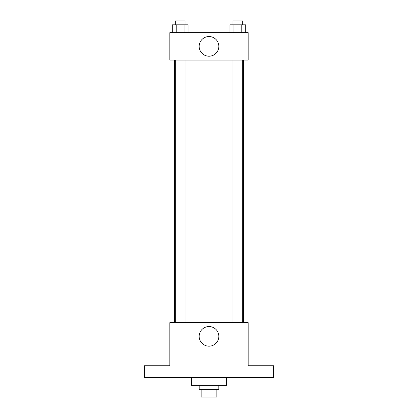 <?xml version="1.0" encoding="UTF-8"?>
<svg xmlns="http://www.w3.org/2000/svg" width="418" height="418" viewBox="0 0 418 418"><rect width="100%" height="100%" fill="white"/><g stroke="black" fill="none" stroke-linecap="round" stroke-linejoin="round"><path stroke-width="0.63" d="M214.026 389.262L214.026 397.1L201.162 397.1L201.162 389.262M214.026 397.1L216.837 397.1L216.837 389.262M218.797 385.344L218.797 389.262L199.203 389.262L199.203 385.344M203.974 389.262L203.974 397.1M191.366 377.506L191.366 385.344L226.634 385.344L226.634 377.506M273.659 377.506L144.341 377.506L144.341 365.75L169.812 365.75L169.812 322.644L248.187 322.644L248.187 365.75L273.659 365.75L273.659 377.506M218.828 336.359A9.828 9.828 0 0 1 204.083 344.871A9.828 9.828 0 0 1 204.083 327.848A9.828 9.828 0 0 1 218.828 336.359M243.328 60.087L243.328 322.644M232.941 322.644L232.941 60.087M185.059 60.087L185.059 322.644M248.187 60.087L169.812 60.087L169.812 32.656L248.187 32.656L248.187 60.087M218.828 46.372A9.828 9.828 0 0 1 204.083 54.883A9.828 9.828 0 0 1 204.083 37.86A9.828 9.828 0 0 1 218.828 46.372M245.763 32.656L245.763 24.819L229.921 24.819L229.921 32.656M241.803 24.819L241.803 32.656M233.881 24.819L233.881 32.656M232.941 24.819L232.941 20.9L242.738 20.9L242.738 24.819M188.079 32.656L188.079 24.819L172.237 24.819L172.237 32.656M184.119 24.819L184.119 32.656M176.197 24.819L176.197 32.656M175.262 24.819L175.262 20.9L185.059 20.9L185.059 24.819M174.672 60.087L174.672 322.644M242.738 322.644L242.738 60.087M175.262 60.087L175.262 322.644"/></g></svg>
